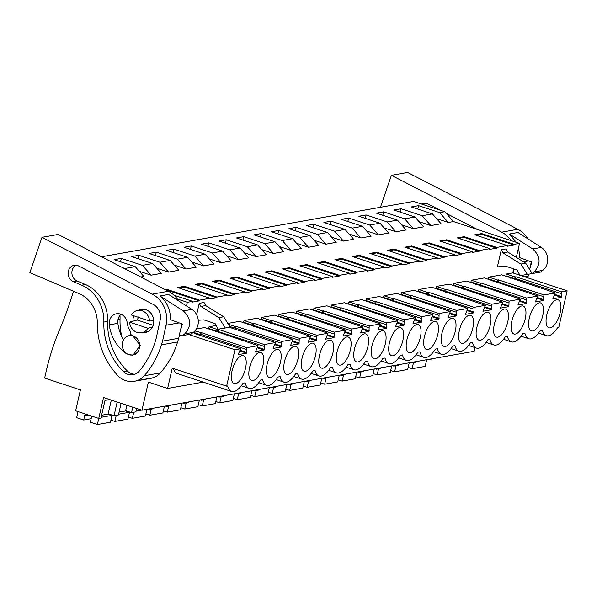 <?xml version="1.0" encoding="UTF-8"?>
<svg xmlns="http://www.w3.org/2000/svg" width="597" height="597" viewBox="0 0 597 597"><rect width="100%" height="100%" fill="white"/><g stroke="black" fill="none" stroke-linecap="round" stroke-linejoin="round"><path stroke-width="0.9" d="M188.704 334.484L234.942 349.76L226.614 386.132L172.242 368.177L167.6 388.453L148.392 382.11L141.952 410.221L103.542 397.535L98.751 418.437L75.64 410.803L80.423 389.901L44.648 378.08L45.178 375.782A243.733 216.017 -100.1 0 1 59.707 329.402A362.297 321.096 -100.1 0 0 67.148 310.388A362.282 321.082 -100.1 0 0 73.461 291.224M177.346 299.007L187.331 302.306L186.495 305.94M182.354 324.029L182.257 324.469M122.758 267.725L124.937 268.449L135.191 266.628L114.087 259.658L121.318 258.374L142.422 265.344L152.675 263.523L131.571 256.553L138.802 255.27L159.906 262.247L170.16 260.426L149.056 253.456L156.287 252.173L177.391 259.143L187.645 257.322L166.541 250.352L173.772 249.068L194.876 256.038L205.129 254.225L184.025 247.248L191.256 245.971L212.36 252.941L222.614 251.121L201.51 244.151L208.741 242.867L229.845 249.837L240.098 248.016L218.995 241.046L226.226 239.763L247.33 246.74L257.583 244.919L236.479 237.949L243.71 236.666L264.814 243.636L275.068 241.815L253.964 234.845L261.195 233.561L282.299 240.531L292.552 238.718L271.448 231.74L278.68 230.464L299.784 237.434L310.037 235.614L288.941 228.644L296.164 227.36L317.268 234.33L327.522 232.509L306.425 225.539L313.649 224.256L334.753 231.226L345.006 229.412L323.91 222.442L331.134 221.159L352.237 228.129L362.491 226.308L341.394 219.338L348.618 218.054L369.722 225.024L379.976 223.203L358.879 216.233L366.103 214.957L387.207 221.927L397.46 220.106L376.364 213.136L383.587 211.853L404.691 218.823L414.945 217.002L393.848 210.032L401.072 208.749L422.176 215.718L432.429 213.905L411.333 206.935L418.557 205.652L439.661 212.622L444.787 211.711L413.594 201.405L101.49 256.77M91.326 415.99A3.851 3.418 79.9 0 1 91.326 417.893L90.341 422.213L97.363 424.534L98.766 418.437L100.953 418.049L104.997 400.386L109.669 399.557M117.169 402.035L114.034 415.728L118.437 414.945L121.101 403.333M132.765 407.191L131.519 412.624L135.922 411.848L136.691 408.482M149.131 408.952L149.004 409.527L153.407 408.744L153.541 408.169M166.615 405.848L166.488 406.423L168.69 406.035L170.891 405.639L171.026 405.064M184.1 402.744L183.973 403.326L188.376 402.542L188.51 401.968M201.585 399.647L201.458 400.221L203.659 399.833L205.861 399.438L205.995 398.863M219.069 396.542L218.942 397.117L223.345 396.341L223.479 395.759M236.561 393.445L236.427 394.02L240.83 393.236L240.964 392.662M254.046 390.341L253.912 390.916L256.113 390.528L258.314 390.132L258.449 389.557M271.531 387.237L271.396 387.819L275.799 387.035L275.933 386.46M289.015 384.14L288.881 384.714L291.082 384.326L293.284 383.931L293.418 383.356M306.5 381.035L306.365 381.61L310.768 380.834L310.903 380.252M323.984 377.938L323.85 378.513L328.253 377.729L328.387 377.155M341.469 374.834L341.335 375.409L343.536 375.02L345.738 374.625L345.872 374.05M358.954 371.73L358.819 372.304L363.222 371.528L363.357 370.953M376.438 368.633L376.304 369.207L378.505 368.819L380.707 368.424L380.841 367.849M393.923 365.528L393.789 366.103L398.192 365.327L398.326 364.745M411.408 362.424L411.273 363.006L415.676 362.222L415.81 361.648M428.892 359.327L428.758 359.901L430.959 359.513L431.094 358.931M141.952 410.221L474.16 351.297L475.003 347.618M167.6 388.453L203.249 382.132M173.443 368.573A23.007 9.612 108.3 0 0 177.197 373.521L231.561 391.483A23.007 9.612 -71.7 0 1 227.658 385.946L226.614 386.132M544.039 294.933L555.292 292.933L501.786 274.821L488.809 277.127L488.413 278.866L543.636 296.672L544.039 294.933L498.458 279.874L498.226 282.963M234.942 349.76L240.569 348.76L238.143 354.67L246.606 353.163L246.8 347.655L258.053 345.663L255.628 351.566L264.09 350.066L264.284 344.551L275.538 342.559L273.113 348.461L281.575 346.961L281.769 341.454L293.023 339.454L290.597 345.365L299.067 343.865L299.254 338.35L310.507 336.357L308.082 342.26L316.552 340.76L316.738 335.253L327.992 333.253L325.566 339.163L334.036 337.656L334.223 332.148L345.476 330.156L343.051 336.059L351.521 334.559L351.708 329.044L362.961 327.052L360.536 332.954L369.006 331.454L369.192 325.947L380.446 323.947L378.02 329.857L386.49 328.357L386.677 322.843L397.93 320.85L395.505 326.753L403.975 325.253L404.162 319.746L415.415 317.746L412.99 323.656L421.46 322.149L421.646 316.641L432.9 314.641L430.474 320.552L438.944 319.052L439.131 313.537L450.384 311.544L447.959 317.447L456.429 315.947L456.615 310.44L467.869 308.44L465.444 314.35L473.914 312.85L474.1 307.336L485.354 305.343L482.928 311.246L491.398 309.746L491.585 304.239L502.838 302.239L500.413 308.149L508.883 306.642L509.069 301.134L520.323 299.134L517.897 305.045L526.367 303.545L526.554 298.03L537.807 296.037L535.382 301.94L543.852 300.44L543.636 296.672M555.292 292.933L552.867 298.843L561.337 297.336L561.523 291.829L567.15 290.829L558.822 327.201L557.77 327.387A23.007 9.612 -71.7 0 1 546.285 335.656A23.007 9.612 -71.7 0 1 542.389 330.119L540.285 330.492A23.007 9.612 -71.7 0 1 528.8 338.76A23.007 9.612 -71.7 0 1 524.905 333.223L522.8 333.596A23.007 9.612 -71.7 0 1 511.316 341.857A23.007 9.612 -71.7 0 1 507.42 336.32L505.316 336.693A23.007 9.612 -71.7 0 1 493.831 344.962A23.007 9.612 -71.7 0 1 489.936 339.424L487.831 339.797A23.007 9.612 -71.7 0 1 476.346 348.058A23.007 9.612 -71.7 0 1 472.451 342.529L470.346 342.902A23.007 9.612 -71.7 0 1 458.862 351.163A23.007 9.612 -71.7 0 1 454.966 345.626L452.862 345.999A23.007 9.612 -71.7 0 1 441.377 354.267A23.007 9.612 -71.7 0 1 437.482 348.73L435.377 349.103A23.007 9.612 -71.7 0 1 423.892 357.364A23.007 9.612 -71.7 0 1 419.997 351.827L417.893 352.2A23.007 9.612 -71.7 0 1 406.408 360.469A23.007 9.612 -71.7 0 1 402.512 354.931L400.408 355.305A23.007 9.612 -71.7 0 1 388.923 363.566A23.007 9.612 -71.7 0 1 385.028 358.036L382.923 358.409A23.007 9.612 -71.7 0 1 371.438 366.67A23.007 9.612 -71.7 0 1 367.543 361.133L365.439 361.506A23.007 9.612 -71.7 0 1 353.954 369.774A23.007 9.612 -71.7 0 1 350.058 364.237L347.954 364.61A23.007 9.612 -71.7 0 1 336.469 372.871A23.007 9.612 -71.7 0 1 332.574 367.334L330.469 367.707A23.007 9.612 -71.7 0 1 318.985 375.976A23.007 9.612 -71.7 0 1 315.089 370.438L312.985 370.812A23.007 9.612 -71.7 0 1 301.5 379.073A23.007 9.612 -71.7 0 1 297.597 373.543L295.5 373.916A23.007 9.612 -71.7 0 1 284.015 382.177A23.007 9.612 -71.7 0 1 280.112 376.64L278.015 377.013A23.007 9.612 -71.7 0 1 266.531 385.281A23.007 9.612 -71.7 0 1 262.628 379.744L260.531 380.117A23.007 9.612 -71.7 0 1 249.046 388.378A23.007 9.612 -71.7 0 1 245.143 382.841L243.046 383.214A23.007 9.612 -71.7 0 1 231.561 391.483M237.457 358.939A14.716 6.149 -71.7 0 1 243.389 355.663A14.716 6.149 -71.7 0 1 245.315 357.543A14.716 6.149 -71.7 0 1 243.569 374.334A14.716 6.149 -71.7 0 1 234.158 383.617A14.716 6.149 -71.7 0 1 231.554 373.625A14.716 6.149 -71.7 0 1 237.457 358.939M315.253 345.141A14.716 6.149 -71.7 0 1 313.507 361.924A14.716 6.149 -71.7 0 1 304.097 371.207A14.716 6.149 -71.7 0 1 301.492 361.215A14.716 6.149 -71.7 0 1 307.395 346.536A14.716 6.149 -71.7 0 1 313.328 343.26A14.716 6.149 -71.7 0 1 315.253 345.141M350.223 338.939A14.716 6.149 -71.7 0 1 348.476 355.722A14.716 6.149 -71.7 0 1 339.066 365.006A14.716 6.149 -71.7 0 1 336.462 355.014A14.716 6.149 -71.7 0 1 342.365 340.327A14.716 6.149 -71.7 0 1 348.297 337.059A14.716 6.149 -71.7 0 1 350.223 338.939M482.242 315.522A14.716 6.149 -71.7 0 1 488.174 312.246A14.716 6.149 -71.7 0 1 490.1 314.126A14.716 6.149 -71.7 0 1 488.353 330.91A14.716 6.149 -71.7 0 1 478.943 340.193A14.716 6.149 -71.7 0 1 476.339 330.201A14.716 6.149 -71.7 0 1 482.242 315.522M262.799 354.446A14.716 6.149 -71.7 0 1 261.053 371.23A14.716 6.149 -71.7 0 1 251.643 380.513A14.716 6.149 -71.7 0 1 249.039 370.521A14.716 6.149 -71.7 0 1 254.941 355.834A14.716 6.149 -71.7 0 1 260.874 352.566A14.716 6.149 -71.7 0 1 262.799 354.446M289.911 349.633A14.716 6.149 -71.7 0 1 295.843 346.357A14.716 6.149 -71.7 0 1 297.769 348.238A14.716 6.149 -71.7 0 1 296.022 365.028A14.716 6.149 -71.7 0 1 286.612 374.312A14.716 6.149 -71.7 0 1 284.008 364.319A14.716 6.149 -71.7 0 1 289.911 349.633M359.849 337.23A14.716 6.149 -71.7 0 1 365.782 333.954A14.716 6.149 -71.7 0 1 367.707 335.835A14.716 6.149 -71.7 0 1 365.961 352.618A14.716 6.149 -71.7 0 1 356.551 361.901A14.716 6.149 -71.7 0 1 353.946 351.917A14.716 6.149 -71.7 0 1 359.849 337.23M332.738 342.036A14.716 6.149 -71.7 0 1 330.992 358.827A14.716 6.149 -71.7 0 1 321.582 368.11A14.716 6.149 -71.7 0 1 318.977 358.118A14.716 6.149 -71.7 0 1 324.88 343.432A14.716 6.149 -71.7 0 1 330.813 340.156A14.716 6.149 -71.7 0 1 332.738 342.036M472.615 317.223A14.716 6.149 -71.7 0 1 470.869 334.014A14.716 6.149 -71.7 0 1 461.459 343.297A14.716 6.149 -71.7 0 1 458.854 333.305A14.716 6.149 -71.7 0 1 464.757 318.619A14.716 6.149 -71.7 0 1 470.69 315.343A14.716 6.149 -71.7 0 1 472.615 317.223M499.726 312.418A14.716 6.149 -71.7 0 1 505.659 309.142A14.716 6.149 -71.7 0 1 507.584 311.022A14.716 6.149 -71.7 0 1 505.838 327.805A14.716 6.149 -71.7 0 1 496.428 337.089A14.716 6.149 -71.7 0 1 493.823 327.104A14.716 6.149 -71.7 0 1 499.726 312.418M429.788 324.82A14.716 6.149 -71.7 0 1 435.72 321.552A14.716 6.149 -71.7 0 1 437.646 323.432A14.716 6.149 -71.7 0 1 435.9 340.215A14.716 6.149 -71.7 0 1 426.489 349.499A14.716 6.149 -71.7 0 1 423.885 339.506A14.716 6.149 -71.7 0 1 429.788 324.82M280.284 351.342A14.716 6.149 -71.7 0 1 278.538 368.125A14.716 6.149 -71.7 0 1 269.128 377.408A14.716 6.149 -71.7 0 1 266.523 367.424A14.716 6.149 -71.7 0 1 272.426 352.737A14.716 6.149 -71.7 0 1 278.359 349.461A14.716 6.149 -71.7 0 1 280.284 351.342M534.696 306.216A14.716 6.149 -71.7 0 1 540.628 302.94A14.716 6.149 -71.7 0 1 542.554 304.821A14.716 6.149 -71.7 0 1 540.807 321.604A14.716 6.149 -71.7 0 1 531.397 330.887A14.716 6.149 -71.7 0 1 528.793 320.895A14.716 6.149 -71.7 0 1 534.696 306.216M560.038 301.716A14.716 6.149 -71.7 0 1 558.292 318.507A14.716 6.149 -71.7 0 1 548.882 327.79A14.716 6.149 -71.7 0 1 546.277 317.798A14.716 6.149 -71.7 0 1 552.18 303.112A14.716 6.149 -71.7 0 1 558.113 299.836A14.716 6.149 -71.7 0 1 560.038 301.716M377.334 334.126A14.716 6.149 -71.7 0 1 383.267 330.85A14.716 6.149 -71.7 0 1 385.192 332.73A14.716 6.149 -71.7 0 1 383.446 349.521A14.716 6.149 -71.7 0 1 374.035 358.804A14.716 6.149 -71.7 0 1 371.431 348.812A14.716 6.149 -71.7 0 1 377.334 334.126M517.211 309.313A14.716 6.149 -71.7 0 1 523.144 306.037A14.716 6.149 -71.7 0 1 525.069 307.925A14.716 6.149 -71.7 0 1 523.323 324.708A14.716 6.149 -71.7 0 1 513.913 333.992A14.716 6.149 -71.7 0 1 511.308 323.999A14.716 6.149 -71.7 0 1 517.211 309.313M455.13 320.328A14.716 6.149 -71.7 0 1 453.384 337.111A14.716 6.149 -71.7 0 1 443.974 346.394A14.716 6.149 -71.7 0 1 441.37 336.409A14.716 6.149 -71.7 0 1 447.272 321.723A14.716 6.149 -71.7 0 1 453.205 318.447A14.716 6.149 -71.7 0 1 455.13 320.328M420.161 326.529A14.716 6.149 -71.7 0 1 418.415 343.312A14.716 6.149 -71.7 0 1 409.005 352.596A14.716 6.149 -71.7 0 1 406.4 342.611A14.716 6.149 -71.7 0 1 412.303 327.925A14.716 6.149 -71.7 0 1 418.236 324.649A14.716 6.149 -71.7 0 1 420.161 326.529M394.818 331.029A14.716 6.149 -71.7 0 1 400.751 327.753A14.716 6.149 -71.7 0 1 402.676 329.634A14.716 6.149 -71.7 0 1 400.93 346.417A14.716 6.149 -71.7 0 1 391.52 355.7A14.716 6.149 -71.7 0 1 388.916 345.708A14.716 6.149 -71.7 0 1 394.818 331.029M193.01 332.611L195.853 333.551L194.995 333.708L240.569 348.76M436.541 218.569L448.325 222.457L453.451 221.554L519.539 243.382L514.241 244.322L514.069 245.039L507.189 246.262L507.353 245.539L496.756 247.419L496.585 248.143L489.704 249.367L489.868 248.643L479.272 250.524L479.1 251.247L472.22 252.464L472.384 251.747L461.787 253.628L461.615 254.344L460.429 254.561L454.735 255.568L454.899 254.844L444.302 256.725L444.131 257.449L437.25 258.673L437.414 257.949L426.818 259.829L426.646 260.553L419.766 261.77L419.93 261.053L409.333 262.934L409.161 263.65L403.468 264.665L402.281 264.874L402.445 264.15L391.848 266.031L391.677 266.755L384.796 267.971L384.961 267.255L374.364 269.135L374.192 269.851L373.006 270.068L367.312 271.075L367.476 270.351L356.879 272.232L356.707 272.956L349.827 274.18L349.991 273.456L339.394 275.336L339.223 276.06L332.342 277.277L332.507 276.56L321.91 278.441L321.738 279.157L316.044 280.172L314.858 280.381L315.022 279.657L304.425 281.538L304.254 282.262L297.373 283.478L297.537 282.762L286.941 284.642L286.769 285.359L285.582 285.575L279.889 286.582L280.053 285.859L269.448 287.739L269.284 288.463L262.404 289.687L262.568 288.963L251.964 290.843L251.8 291.567L244.919 292.784L245.083 292.067L234.479 293.948L234.315 294.664L227.435 295.888L227.599 295.164L216.995 297.045L216.83 297.769L209.95 298.985L210.114 298.269L199.51 300.149L199.346 300.866L166.794 290.112L166.959 289.396L165.354 289.679M187.331 302.306L192.63 301.366L192.465 302.089L199.346 300.866M196.323 329.007L204.547 327.552L258.053 345.663M209.428 328.746L209.338 329.134M216.092 325.499L209.054 326.746L208.659 328.492L263.881 346.297M227.815 323.417L239.516 321.343L293.023 339.454M244.397 322.544L244.307 322.925M310.507 336.357L257.001 318.246L244.024 320.544L243.628 322.29L298.851 340.096M261.882 319.44L261.792 319.828M327.992 333.253L274.486 315.141L261.508 317.447L261.113 319.186L316.335 336.992M279.366 316.335L279.277 316.723M345.476 330.156L291.97 312.044L278.993 314.343L278.598 316.082L333.82 333.895M296.851 313.238L296.761 313.626M362.961 327.052L309.455 308.94L296.478 311.238L296.082 312.985L351.305 330.79M314.335 310.134L314.246 310.522M380.446 323.947L326.94 305.836L313.962 308.142L313.567 309.88L368.789 327.686M331.82 307.037L331.731 307.418M397.93 320.85L344.424 302.739L331.447 305.037L331.051 306.783L386.274 324.589M349.305 303.933L349.215 304.321M415.415 317.746L361.909 299.634L348.932 301.94L348.536 303.679L403.759 321.484M366.789 300.828L366.7 301.216M432.9 314.641L379.393 296.53L366.416 298.836L366.021 300.575L421.243 318.38M384.274 297.731L384.184 298.112M450.384 311.544L396.878 293.433L383.901 295.731L383.505 297.478L438.728 315.283M401.759 294.627L401.669 295.015M467.869 308.44L414.363 290.329L401.385 292.634L400.99 294.373L456.212 312.179M419.243 291.53L419.154 291.911M485.354 305.343L431.847 287.232L418.87 289.53L418.475 291.276L473.697 309.082M436.728 288.426L436.638 288.814M502.838 302.239L449.332 284.127L436.355 286.426L435.959 288.172L491.182 305.977M454.213 285.321L454.123 285.709M520.323 299.134L466.817 281.023L453.839 283.329L453.444 285.067L508.666 302.873M471.697 282.224L471.608 282.605M537.807 296.037L484.301 277.926L471.324 280.224L470.929 281.971L526.151 299.776M489.182 279.12L489.092 279.508M506.666 276.023L506.577 276.404M513.704 268.874L512.786 272.874L506.293 274.023L505.898 275.769L514.689 278.672L515.547 278.515L515.271 279.717M519.539 243.382L516.338 257.359M501.301 249.755L497.383 266.866L505.92 266.299L517.166 270.016L520.084 275.642L532.211 273.575L525.726 263.202L507.734 252.001L506.122 248.897L501.301 249.755L502.913 252.859L507.734 252.001M198.256 320.253L203.861 319.88L215.107 323.596L218.024 329.223L225.33 328.007L218.845 317.634L200.861 306.44L199.249 303.336L196.644 314.701M199.249 303.336L204.062 302.478L205.674 305.582L200.861 306.44M419.057 221.674L430.84 225.562L441.093 223.741L432.429 213.905M401.572 224.77L413.355 228.666L423.609 226.845L414.945 217.002M384.087 227.875L395.871 231.763L406.124 229.949L397.46 220.106M366.603 230.972L378.386 234.867L388.64 233.046L379.976 223.203M349.118 234.076L360.901 237.972L371.155 236.151L362.491 226.308M331.633 237.181L343.417 241.069L353.67 239.248L345.006 229.412M314.149 240.278L325.932 244.173L336.186 242.352L327.522 232.509M296.664 243.382L308.448 247.27L318.701 245.457L310.037 235.614M279.18 246.479L290.963 250.374L301.216 248.553L292.552 238.718M261.695 249.583L273.478 253.479L283.732 251.658L275.068 241.815M244.21 252.688L255.994 256.576L266.247 254.755L257.583 244.919M226.726 255.785L238.509 259.68L248.762 257.859L240.098 248.016M209.241 258.889L221.024 262.777L231.278 260.964L222.614 251.121M191.756 261.986L203.54 265.881L213.793 264.061L205.129 254.225M174.272 265.09L186.055 268.986L196.309 267.165L187.645 257.322M156.787 268.195L168.57 272.083L178.824 270.262L170.16 260.426M139.302 271.292L151.086 275.187L161.339 273.366L152.675 263.523M140.78 277.015L143.855 276.471L135.191 266.628M192.63 301.366L174.003 295.216M199.51 300.149L166.959 289.396M210.114 298.269L177.563 287.515L184.443 286.291L184.279 287.015L216.83 297.769M216.995 297.045L184.443 286.291M227.599 295.164L195.047 284.411L201.928 283.194L201.764 283.911L234.315 294.664M234.479 293.948L201.928 283.194M245.083 292.067L212.532 281.314L219.412 280.09L219.248 280.814L251.8 291.567M251.964 290.843L219.412 280.09M262.568 288.963L230.017 278.209L236.897 276.986L236.733 277.709L269.284 288.463M269.448 287.739L236.897 276.986M280.053 285.859L247.501 275.105L254.382 273.889L254.218 274.605L286.769 285.359M286.941 284.642L254.382 273.889M297.537 282.762L264.986 272.008L271.866 270.784L271.702 271.508L304.254 282.262M304.425 281.538L271.866 270.784M315.022 279.657L282.471 268.904L289.351 267.687L289.187 268.404L321.738 279.157M321.91 278.441L289.351 267.687M332.507 276.56L299.955 265.807L306.836 264.583L306.671 265.307L339.223 276.06M339.394 275.336L306.836 264.583M349.991 273.456L317.44 262.702L324.32 261.479L324.156 262.202L356.707 272.956M356.879 272.232L324.32 261.479M367.476 270.351L334.924 259.598L341.805 258.382L341.641 259.098L374.192 269.851M374.364 269.135L341.805 258.382M384.961 267.255L352.409 256.501L359.29 255.277L359.125 256.001L391.677 266.755M391.848 266.031L359.29 255.277M402.445 264.15L369.894 253.397L376.774 252.173L376.61 252.897L409.161 263.65M409.333 262.934L376.774 252.173M419.93 261.053L387.378 250.3L394.259 249.076L394.095 249.792L426.646 260.553M426.818 259.829L394.259 249.076M437.414 257.949L404.863 247.195L411.743 245.971L411.579 246.695L444.131 257.449M444.302 256.725L411.743 245.971M454.899 254.844L422.348 244.091L429.228 242.875L429.064 243.591L461.615 254.344M461.787 253.628L429.228 242.875M472.384 251.747L439.832 240.994L446.713 239.77L446.549 240.494L479.1 251.247M479.272 250.524L446.713 239.77M489.868 248.643L457.317 237.89L464.197 236.666L464.033 237.39L496.585 248.143M496.756 247.419L464.197 236.666M507.353 245.539L474.802 234.785L481.682 233.569L481.518 234.285L476.16 235.24M514.241 244.322L481.682 233.569M122.504 342.499A9.813 8.694 -100.1 0 0 132.683 354.954A9.813 8.694 -100.1 0 0 139.437 348.088A9.813 8.694 -100.1 0 0 129.258 335.633A9.813 8.694 -100.1 0 0 122.504 342.499M147.966 328.238L129.549 322.156A11.321 10.037 -100.1 0 0 141.564 332.738A11.321 10.037 -100.1 0 0 147.966 328.238L152.407 327.126M129.549 322.156L137.146 320.007L138.765 316.783M149.616 321.029A11.321 10.037 -100.1 0 0 137.608 310.447A11.321 10.037 -100.1 0 0 131.198 314.947L149.616 321.029L153.765 320.731M125.586 269.187L124.937 268.449M108.176 413.796L114.034 415.728M246.606 353.163L239.927 350.961M246.777 352.446L240.218 350.282M246.397 349.402L200.823 334.342L200.988 335.686M246.8 347.655L201.219 332.604L200.547 335.544M194.876 330.939L201.219 332.604M195.756 333.962L195.853 333.551M166.354 290.194L166.794 290.112M193.391 332.328L199.965 334.499L200.823 334.342M199.965 334.499L200.361 332.753M225.33 328.007L230.151 327.149L223.666 316.783L205.674 305.582M218.845 317.634L223.666 316.783M448.325 222.457L439.661 212.622M453.451 221.554L444.787 211.711M567.15 290.829L520.8 275.523M519.86 275.21L512.786 272.874M418.557 205.652L417.773 209.062M430.84 225.562L422.176 215.718M506.293 274.023L515.084 276.926L515.95 276.777L515.547 278.515L561.12 293.575M561.523 291.829L515.95 276.777M427.668 359.543L428.758 359.901M514.069 245.039L481.518 234.285M488.809 277.127L497.599 280.03L498.458 279.874M510.487 278.135L510.577 277.724M561.337 297.336L554.65 295.134M514.689 278.672L515.084 276.926M561.501 296.619L554.941 294.455M515.711 279.859L515.547 278.515M410.184 362.64L411.273 363.006M527.39 274.426L520.905 264.053L502.913 252.859M520.905 264.053L525.726 263.202M264.09 350.066L257.411 347.857M264.262 349.342L257.703 347.178M218.472 332.589L218.703 329.499L264.284 344.551M275.538 342.559L229.964 327.507L230.823 327.35L230.129 327.126M209.054 326.746L217.845 329.656L218.703 329.499M213.241 330.857L213.338 330.454M218.032 332.439L218.308 331.245M217.45 331.395L217.845 329.656M178.921 287.963L184.279 287.015M125.661 410.691L131.519 412.624M151.086 275.187L142.422 265.344M121.318 258.374L120.534 261.784M281.575 346.961L274.896 344.753M281.747 346.245L275.187 344.081M281.366 343.193L235.793 328.141L235.957 329.484M281.769 341.454L236.188 326.395L235.517 329.335M228.33 324.238L235.33 326.552L236.188 326.395M230.726 327.753L230.823 327.35M229.808 326.596L235.793 328.141M234.934 328.29L235.33 326.552M196.406 284.866L201.764 283.911M147.914 409.169L149.004 409.527M168.57 272.083L159.906 262.247M138.802 255.27L138.019 258.688M299.067 343.865L292.381 341.656M299.231 343.141L292.672 340.977M253.441 326.38L253.673 323.298L299.254 338.35M244.024 320.544L252.815 323.447L253.673 323.298M248.21 324.656L248.307 324.246M253.001 326.238L253.277 325.037M252.419 325.193L252.815 323.447M213.89 281.762L219.248 280.814M165.399 406.064L166.488 406.423M186.055 268.986L177.391 259.143M156.287 252.173L155.504 255.583M316.552 340.76L309.865 338.551M316.716 340.036L310.156 337.872M270.926 323.283L271.157 320.193L316.738 335.253M261.508 317.447L270.299 320.35L271.157 320.193M265.695 321.552L265.792 321.149M270.486 323.134L270.762 321.94M269.904 322.089L270.299 320.35M231.375 278.657L236.733 277.709M182.883 402.96L183.973 403.326M203.54 265.881L194.876 256.038M173.772 249.068L172.988 252.479M334.036 337.656L327.35 335.447M334.201 336.939L327.641 334.775M288.411 320.179L288.642 317.097L334.223 332.148M278.993 314.343L287.784 317.246L288.642 317.097M283.179 318.455L283.276 318.044M287.97 320.037L288.247 318.835M287.388 318.992L287.784 317.246M248.859 275.56L254.218 274.605M200.368 399.863L201.458 400.221M221.024 262.777L212.36 252.941M191.256 245.971L190.473 249.382M351.521 334.559L344.835 332.35M351.685 333.835L345.126 331.671M305.895 317.082L306.127 313.992L351.708 329.044M296.478 311.238L305.268 314.141L306.127 313.992M300.664 315.35L300.761 314.947M305.455 316.932L305.731 315.731M304.873 315.888L305.268 314.141M266.344 272.456L271.702 271.508M217.853 396.759L218.942 397.117M238.509 259.68L229.845 249.837M208.741 242.867L207.957 246.277M369.006 331.454L362.319 329.245M369.17 330.738L362.61 328.566M323.38 313.977L323.611 310.888L369.192 325.947M313.962 308.142L322.753 311.044L323.611 310.888M318.149 312.246L318.246 311.843M322.94 313.828L323.216 312.634M322.358 312.783L322.753 311.044M283.829 269.351L289.187 268.404M235.337 393.662L236.427 394.02M255.994 256.576L247.33 246.74M226.226 239.763L225.442 243.18M386.49 328.357L379.804 326.149M386.655 327.634L380.095 325.469M340.865 310.873L341.096 307.791L386.677 322.843M331.447 305.037L340.238 307.94L341.096 307.791M335.633 309.149L335.73 308.739M340.424 310.731L340.7 309.53M339.842 309.686L340.238 307.94M301.313 266.255L306.671 265.307M252.822 390.557L253.912 390.916M273.478 253.479L264.814 243.636M243.71 236.666L242.927 240.076M403.975 325.253L397.289 323.044M404.139 324.529L397.58 322.365M358.349 307.776L358.581 304.686L404.162 319.746M348.932 301.94L357.722 304.843L358.581 304.686M353.118 306.045L353.215 305.642M357.909 307.627L358.185 306.433M357.327 306.582L357.722 304.843M318.798 263.15L324.156 262.202M270.307 387.453L271.396 387.819M290.963 250.374L282.299 240.531M261.195 233.561L260.411 236.972M421.46 322.149L414.773 319.94M421.624 321.432L415.064 319.268M375.834 304.671L376.065 301.589L421.646 316.641M366.416 298.836L375.207 301.739L376.065 301.589M370.603 302.948L370.7 302.537M375.394 304.53L375.67 303.328M374.812 303.485L375.207 301.739M336.283 260.053L341.641 259.098M287.791 384.356L288.881 384.714M308.448 247.27L299.784 237.434M278.68 230.464L277.896 233.875M438.944 319.052L432.258 316.843M439.108 318.328L432.549 316.164M393.319 301.567L393.55 298.485L439.131 313.537M383.901 295.731L392.692 298.634L393.55 298.485M388.087 299.843L388.184 299.44M392.878 301.425L393.154 300.224M392.296 300.381L392.692 298.634M353.767 256.949L359.125 256.001M305.276 381.252L306.365 381.61M325.932 244.173L317.268 234.33M296.164 227.36L295.381 230.77M456.429 315.947L449.742 313.738M456.593 315.231L450.034 313.059M410.803 298.47L411.034 295.381L456.615 310.44M401.385 292.634L410.176 295.537L411.034 295.381M405.572 296.739L405.669 296.336M410.363 298.321L410.639 297.127M409.781 297.276L410.176 295.537M371.252 253.844L376.61 252.897M322.761 378.155L323.85 378.513M343.417 241.069L334.753 231.226M313.649 224.256L312.865 227.673M473.914 312.85L467.227 310.641M474.078 312.127L467.518 309.962M428.288 295.366L428.519 292.284L474.1 307.336M418.87 289.53L427.661 292.433L428.519 292.284M423.064 293.642L423.154 293.231M427.848 295.224L428.124 294.022M427.265 294.179L427.661 292.433M388.737 250.747L394.095 249.792M340.245 375.05L341.335 375.409M360.901 237.972L352.237 228.129M331.134 221.159L330.35 224.569M491.398 309.746L484.712 307.537M491.562 309.022L485.003 306.858M445.772 292.269L446.004 289.179L491.585 304.239M436.355 286.426L445.146 289.336L446.004 289.179M440.549 290.538L440.638 290.135M445.332 292.12L445.608 290.926M444.75 291.075L445.146 289.336M406.221 247.643L411.579 246.695M357.73 371.946L358.819 372.304M378.386 234.867L369.722 225.024M348.618 218.054L347.835 221.465M508.883 306.642L502.196 304.433M509.047 305.925L502.487 303.761M463.257 289.164L463.488 286.075L509.069 301.134M453.839 283.329L462.63 286.232L463.488 286.075M458.033 287.441L458.123 287.03M462.817 289.023L463.093 287.821M462.235 287.97L462.63 286.232M423.706 244.546L429.064 243.591M375.214 368.849L376.304 369.207M395.871 231.763L387.207 221.927M366.103 214.957L365.319 218.368M526.367 303.545L519.681 301.336M526.532 302.821L519.972 300.657M480.742 286.06L480.973 282.978L526.554 298.03M471.324 280.224L480.115 283.127L480.973 282.978M475.518 284.336L475.608 283.933M480.301 285.918L480.578 284.717M479.719 284.873L480.115 283.127M441.19 241.442L446.549 240.494M392.699 365.745L393.789 366.103M413.355 228.666L404.691 218.823M383.587 211.853L382.804 215.263M543.852 300.44L537.166 298.231M544.016 299.716L537.457 297.552M493.003 281.232L493.092 280.829M497.786 282.814L498.062 281.62M497.204 281.769L497.599 280.03M458.675 238.337L464.033 237.39M401.072 208.749L400.288 212.159M85.498 414.064A3.851 3.418 79.9 0 0 84.677 415.691L83.692 420.019L76.662 417.699L78.058 411.602M111.311 400.102L108.109 414.079L112.012 415.37L110.445 422.221L97.363 424.534M101.124 417.303L112.012 415.37M101.602 415.236L108.109 414.079M83.692 420.019L91.147 418.698M116.251 415.333L114.848 421.437L110.923 420.139M126.9 405.251L125.594 410.975L129.497 412.266L127.93 419.116L114.848 421.437M118.609 414.199L129.497 412.266M119.087 412.131L125.594 410.975M133.735 412.236L132.333 418.333L128.407 417.034M146.944 409.341L145.414 416.012L132.333 418.333M136.094 411.102L141.631 410.117M136.571 409.027L137.72 408.826M151.22 409.132L149.817 415.236L145.892 413.937M164.429 406.236L162.899 412.915L149.817 415.236M168.705 406.035L167.302 412.131L163.377 410.833M181.913 403.132L180.384 409.811L167.302 412.131M186.189 402.93L184.786 409.027L180.861 407.729M199.398 400.035L197.868 406.714L184.786 409.027M203.674 399.826L202.271 405.93L198.346 404.632M216.883 396.93L215.353 403.609L202.271 405.93M221.159 396.729L219.756 402.826L215.83 401.527M234.367 393.833L232.837 400.505L219.756 402.826M238.643 393.624L237.24 399.729L233.315 398.43M251.852 390.729L250.322 397.408L237.24 399.729M256.128 390.52L254.725 396.624L250.8 395.326M269.337 387.625L267.807 394.304L254.725 396.624M273.613 387.423L272.21 393.52L268.284 392.222M286.821 384.528L285.291 391.199L272.21 393.52M291.097 384.319L289.702 390.423L285.769 389.125M304.306 381.423L302.776 388.102L289.702 390.423M308.582 381.222L307.186 387.319L303.254 386.02M321.79 378.326L320.261 384.998L307.186 387.319M326.066 378.117L324.671 384.222L320.738 382.923M339.275 375.222L337.745 381.901L324.671 384.222M343.551 375.013L342.156 381.117L338.223 379.819M356.76 372.118L355.23 378.796L342.156 381.117M361.036 371.916L359.64 378.013L355.708 376.714M374.244 369.021L372.715 375.692L359.64 378.013M378.52 368.812L377.125 374.916L373.192 373.618M391.729 365.916L390.199 372.595L377.125 374.916M396.005 365.715L394.61 371.812L390.677 370.513M409.214 362.819L407.684 369.491L394.61 371.812M413.49 362.61L412.094 368.707L408.161 367.416M426.698 359.715L425.168 366.394L412.094 368.707M193.346 332.357L191.13 334.059L182.525 335.581L184.742 333.887C191.719 325.992 191.241 318.335 183.294 310.925L191.898 309.403A13.582 12.037 79.9 0 1 193.346 332.357L184.742 333.887M183.294 310.925L159.959 295.993C167.1 302 170.593 309.895 170.444 319.686L182.376 324.044L179.227 334.85L182.525 335.581M159.959 295.993L168.563 294.463L191.898 309.403M179.473 334.902L178.742 338.26L162.563 341.126L166.033 325.216A26.417 23.41 79.9 0 0 152.257 294.134L168.436 291.269A26.417 23.41 79.9 0 1 178.593 300.881M168.436 291.269L58.17 234.442L41.991 237.315L29.85 272.642L79.095 293.62A30.193 26.753 79.9 0 1 97.341 323.201A67.924 60.2 79.9 0 0 114.945 372.327L118.094 376.013A22.238 19.708 79.9 0 0 134.429 381.267L150.601 378.401A22.238 19.708 79.9 0 0 153.116 377.759A20.38 18.059 79.9 0 0 160.377 372.901A86.796 76.923 79.9 0 0 177.585 341.991L178.742 338.26M181.876 323.858L180.242 331.35M119.967 315.343A36.73 32.551 79.9 0 1 120.034 319.216A60.633 53.737 79.9 0 0 121.751 336.529M162.563 341.126L161.406 344.865A86.796 76.923 79.9 0 1 144.198 375.774A20.38 18.059 79.9 0 1 136.944 380.625A22.238 19.708 79.9 0 1 134.429 381.267M152.257 294.134L41.991 237.315M73.252 281.612A8.537 7.567 79.9 0 1 68.11 272.769A8.537 7.567 79.9 0 1 74.2 265.269A8.537 7.567 79.9 0 1 78.625 265.971L153.183 304.395A13.38 11.858 79.9 0 1 160.16 320.134L156.242 338.103A86.796 76.923 79.9 0 1 139.258 371.103A12.865 11.403 79.9 0 1 133.041 374.752A12.865 11.403 79.9 0 1 123.519 371.64A60.633 53.737 79.9 0 1 103.856 322.082A36.73 32.551 79.9 0 0 81.685 285.202L73.252 281.612L77.035 280.941L85.475 284.53A36.73 32.551 -100.1 0 1 107.647 321.41A60.633 53.737 -100.1 0 0 127.303 370.968A12.865 11.403 -100.1 0 0 134.9 374.229M123.527 339.842A38.73 34.328 79.9 0 1 117.863 323.32A10.186 9.03 79.9 0 1 120.975 314.268M126.773 353.954A38.73 34.328 79.9 0 1 109.258 324.85A10.186 9.03 79.9 0 1 116.452 313.783A10.186 9.03 79.9 0 1 127.206 322.783A18.35 16.261 79.9 0 0 130.892 332.133C130.183 333.85 130.668 334.895 132.37 335.268L140.205 345.372L132.922 355.29L127.131 353.887M138.817 310.231A11.701 10.365 79.9 0 1 141.325 309.403A11.701 10.365 79.9 0 1 153.459 324.253A11.701 10.365 79.9 0 1 145.414 332.439A11.701 10.365 79.9 0 1 142.773 332.529M132.982 321.186A11.701 10.365 79.9 0 1 133.28 317.589A11.701 10.365 79.9 0 1 133.832 315.813M76.14 265.21A8.537 7.567 -100.1 0 0 71.894 273.195A8.537 7.567 -100.1 0 0 77.035 280.941M531.942 273.605L534.158 271.904C541.143 264.008 540.658 256.352 532.711 248.942L509.375 234.009L517.98 232.487L541.315 247.419A13.582 12.037 79.9 0 1 542.763 270.374L540.546 272.075L532.203 273.56M518.562 247.643L519.86 257.71L531.8 262.061L529.636 269.456M509.375 234.009L516.323 242.315M511.062 240.584A26.417 23.41 79.9 0 0 501.681 232.158L517.853 229.285A26.417 23.41 79.9 0 1 528.009 238.904M517.853 229.285L407.587 172.466L391.408 175.331L380.431 207.286M531.293 261.874L529.666 269.366M528.606 274.21L527.688 277.799M524.86 276.859L528.158 276.277M514.189 269.031L513.308 273.045M501.681 232.158L391.408 175.331M421.534 204.025A8.537 7.567 79.9 0 1 423.616 203.286A8.537 7.567 79.9 0 1 428.042 203.987L439.885 210.092M446.25 213.375L477.607 229.532M425.564 203.226A8.537 7.567 -100.1 0 0 423.579 204.704M153.175 325.305L137.146 320.007M84.677 415.691L88.431 415.027M166.033 325.216L179.197 322.88M136.944 380.625L153.116 377.759M144.198 375.774L160.377 372.901M161.406 344.865L177.585 341.991M118.005 319.574L120.034 319.216M109.258 324.85L117.863 323.32M81.685 285.202L85.475 284.53M107.647 321.41L103.856 322.082M127.303 370.968L123.519 371.64M542.763 270.374L534.158 271.904M532.711 248.942L541.315 247.419M523.487 261.807L528.614 260.896M135.235 354.499L132.683 354.954M131.765 335.186L129.258 335.633M147.922 331.611L141.564 332.738M143.967 309.321L137.608 310.447M538.501 333.089L546.285 335.656M241.263 385.811L249.046 388.378M258.747 382.707L266.531 385.281M276.232 379.61L284.015 382.177M293.717 376.506L301.5 379.073M311.201 373.409L318.985 375.976M328.686 370.304L336.469 372.871M346.17 367.2L353.954 369.774M363.655 364.103L371.438 366.67M381.14 360.998L388.923 363.566M398.624 357.894L406.408 360.469M416.109 354.797L423.892 357.364M433.594 351.693L441.377 354.267M451.078 348.596L458.862 351.163M468.563 345.491L476.346 348.058M486.048 342.387L493.831 344.962M503.532 339.29L511.316 341.857M521.017 336.186L528.8 338.76"/></g></svg>
